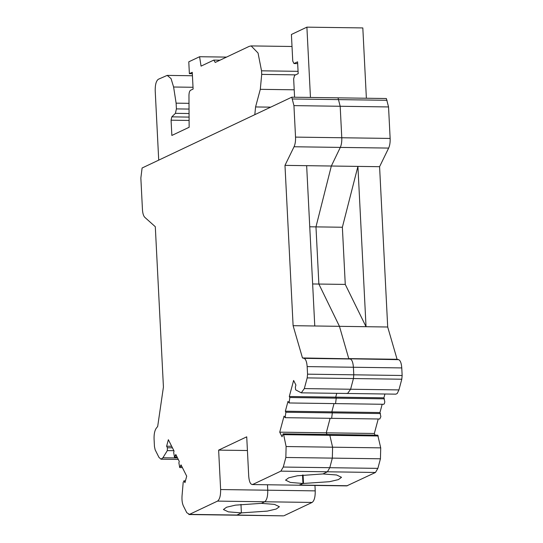 <?xml version="1.0" encoding="UTF-8"?>
<svg xmlns="http://www.w3.org/2000/svg" width="543" height="543" viewBox="0 0 543 543"><rect width="100%" height="100%" fill="white"/><g stroke="black" fill="none" stroke-linecap="round" stroke-linejoin="round"><path stroke-width="0.81" d="M284.98 165.371L293.105 325.685L302.485 357.959L304.012 358.339C305.763 359.079 306.809 361.828 307.162 366.6L307.548 374.168L307.195 377.901L304.324 388.591L301.284 392.833L295.677 389.874L295.331 387.227L295.915 385.041L293.614 380.46L289.304 396.499L289.813 397.51L289.114 402.967L287.987 401.406L285.353 411.214L285.862 412.225L285.163 417.682L284.043 416.121L279.733 432.167L282.041 436.748L283.141 433.843L283.656 434.665L286.113 446.536L285.842 457.471L283.27 467.048L280.867 471.141L252.828 484.41C250.608 484.865 249.244 482.143 248.721 476.259L246.726 436.823L218.632 450.12L220.628 489.548C220.716 495.637 219.684 499.492 217.526 501.108L189.48 514.377L236.918 515.042L241.418 512.891L236.918 515.042L283.439 515.85L188.842 514.526L189.48 514.377L186.785 512.694L183.391 505.94C182.204 503.361 181.756 499.967 182.048 495.779L183.208 482.191L184.186 481.139L184.959 482.679L186.704 476.177L181.016 464.862L179.719 467.571L178.891 462.84L179.271 461.407L175.796 454.491L174.5 457.192L173.672 452.462L174.052 451.029L168.364 439.715L166.62 446.217L167.393 447.758L167.325 450.602L162.92 457.763L161.013 459.202L158.956 457.369L155.162 449.828L154.456 446.59L154.076 439.029C153.934 434.162 154.667 430.565 156.262 428.244L157.68 426.465L163.429 387.037L155.305 226.723L144.825 217.356C143.488 216.019 142.694 213.413 142.449 209.537L140.854 178.043L142.096 168.004L291.761 97.19L293.939 105.62L295.535 137.107C295.684 141.024 295.188 144.241 294.048 146.759L284.98 165.371L306.652 165.676L314.77 325.983L387.702 327.008L397.082 359.283L398.61 359.663C400.361 360.403 401.413 363.152 401.766 367.923L402.146 375.491L401.793 379.224L398.929 389.915L397.252 393.451L395.888 394.157L347.595 393.478L350.602 389.243L353.439 378.546L353.785 374.813L353.405 367.244C353.059 362.48 352.013 359.731 350.276 358.991L348.762 358.604L339.456 326.329L318.87 284.05L315.972 226.872L331.339 166.022L340.305 147.404C341.432 144.893 341.927 141.675 341.778 137.752L340.183 106.265L338.017 97.842L386.365 98.521L388.544 106.944L390.139 138.431C390.288 142.347 389.786 145.565 388.645 148.083L379.584 166.694L387.702 327.008M289.114 402.967L335.547 403.612L336.232 398.162L335.73 397.15L336.748 393.329L335.73 397.15L383.908 397.829L384.811 401.949L384.308 403.822L383.711 404.291L335.547 403.612L336.232 398.162L335.73 397.15L289.304 396.499M285.163 417.682L331.637 418.334L332.33 412.877L331.827 411.865L334.02 403.592L331.827 411.865L379.957 412.544L380.86 416.664L379.767 419.006L331.637 418.334L332.33 412.877L331.827 411.865L285.353 411.214M279.733 432.167L326.268 432.819L327.09 434.454L326.268 432.819L330.117 418.307L326.268 432.819L374.337 433.49L375.159 435.133M347.425 485.734L299.641 485.062L302.946 483.487L290.356 482.435L285.57 480.134L288.604 477.867L297.326 475.783L322.915 473.944L327.415 471.792L329.791 467.699L332.33 458.122L332.594 447.188L329.649 434.495L377.765 435.167L380.718 447.866L380.439 458.794L377.874 468.371L375.471 472.464L346.787 485.883L252.183 484.553L299.01 485.211L302.946 483.487L302.519 475.05L302.946 483.487L329.492 481.702L338.404 479.612L341.52 477.311L336.599 474.989L322.915 473.944L327.415 471.792L329.791 467.699L332.33 458.122L332.594 447.188L329.649 434.495L283.141 433.843M217.526 501.108L264.685 501.773L261.387 503.347L235.452 505.139L226.546 507.237L223.431 509.531L228.379 511.859L241.391 512.891L267.353 511.099L276.272 509.008L279.38 506.707L274.466 504.386L261.387 503.347L264.685 501.773C266.823 500.164 267.848 496.309 267.753 490.207L267.482 484.77L267.753 490.207L315.225 490.872C315.32 496.96 314.282 500.816 312.123 502.431L284.077 515.701M293.105 325.685L314.77 325.983M185.455 480.847L183.833 480.826L185.373 481.152M312.646 283.962L318.87 284.05L315.972 226.872L331.339 166.022L340.305 147.404C341.432 144.893 341.927 141.675 341.778 137.752L340.183 106.265L338.017 97.842L291.761 97.19M309.748 226.791L342.368 227.245L345.267 284.417L318.87 284.05L339.456 326.329L348.762 358.604L397.082 359.283M306.652 165.676L357.912 166.396L366.036 326.703L345.267 284.417M302.485 357.959L398.61 359.663M292.439 98.969L387.044 100.292M166.62 446.217L171.669 446.285M218.632 450.12L247.418 450.52M342.368 227.245L357.912 166.396L379.584 166.694M314.954 485.435L315.225 490.872M312.123 502.431L264.685 501.773C266.823 500.164 267.848 496.309 267.753 490.207L220.628 489.548M346.902 393.281L347.595 393.478L350.602 389.243L353.439 378.546L353.785 374.813L353.405 367.244C353.059 362.48 352.013 359.731 350.276 358.991L304.012 358.339M384.933 394.001L383.908 397.829M382.177 404.27L379.957 412.544M378.227 418.986L374.337 433.49M240.963 504.379L241.391 512.891M294.584 97.231L293.654 78.837L294.584 75.368L298.188 73.665L297.584 61.834L293.987 63.538L292.752 61.094L291.408 34.48L306.897 27.15L362.819 27.931L366.376 98.235M310.453 97.455L306.897 27.15M293.987 63.538L297.673 63.592M158.719 160.137L155.21 90.844C155.115 84.756 156.153 80.9 158.312 79.278L167.183 75.396L171.038 78.572L173.604 87.009L176.115 103.156L189.005 103.333M176.115 103.156L176.407 108.892L175.416 113.338L171.826 116.854L171.079 120.193L171.853 135.451L189.14 127.272L188.964 95.453C189.025 92.69 189.548 90.966 190.532 90.281L193.111 89.059L192.263 72.3L189.378 73.665L192.331 73.705M189.378 73.665L188.781 61.834L199.586 56.723L226.526 57.103M199.586 56.723L201.053 66.124L213.772 60.103L219.99 60.192M213.772 60.103L215.238 62.438L249.223 46.359L251.144 45.917L258.047 53.031L261.529 70.821L261.706 74.391L260.301 89.33L255.577 106.944L270.699 107.154M255.577 106.944L254.816 114.675M280.867 471.141L375.471 472.464M283.27 467.048L377.874 468.371M285.842 457.471L380.439 458.794M286.113 446.536L380.718 447.866M283.656 434.665L378.261 435.988M285.862 412.225L380.467 413.549M289.813 397.51L384.417 398.834M304.324 388.591L398.929 389.915M307.195 377.901L401.793 379.224M307.548 374.168L402.146 375.491M307.162 366.6L401.766 367.923M294.048 146.759L388.645 148.083M295.535 137.107L390.139 138.431M293.939 105.62L388.544 106.944M162.92 457.763L177.541 457.966M167.325 450.602L173.889 450.697M167.393 447.758L172.443 447.826M175.409 455.916L176.523 455.937M180.629 466.294L181.742 466.315M303.075 474.982L303.503 483.494M173.604 87.009L193.016 87.28M176.407 108.892L189.039 109.068M175.416 113.338L189.066 113.535M171.826 116.854L189.086 117.098M171.079 120.193L189.107 120.444M261.529 70.821L298.066 71.33M261.706 74.391L295.65 74.866M260.301 89.33L294.211 89.805M347.595 393.478L301.284 392.833M178.287 459.439L161.013 459.202M177.174 457.226L174.5 457.192M182.394 467.604L179.719 467.571M192.432 75.748L167.183 75.396M292.012 46.488L251.144 45.917"/></g></svg>
